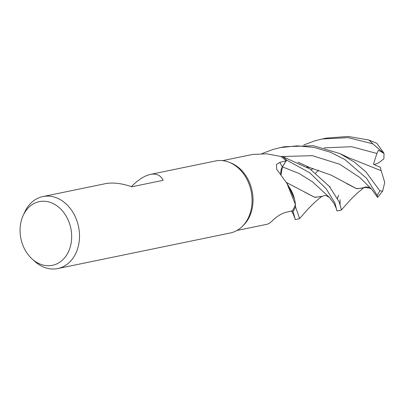 <?xml version="1.0" encoding="UTF-8"?>
<svg xmlns="http://www.w3.org/2000/svg" width="405" height="405" viewBox="0 0 405 405"><rect width="100%" height="100%" fill="white"/><g stroke="black" fill="none" stroke-linecap="round" stroke-linejoin="round"><path stroke-width="0.61" d="M282.599 156.553A36.754 28.806 78.3 0 1 286.639 160.112L309.744 172.758L326.233 188.826L334.97 203.183L336.97 210.98L341.273 210.094L341.42 209.724L339.157 201.882L329.371 186.437L310.174 169.118L282.538 156.548A36.718 28.775 78.3 0 1 286.624 160.142L282.447 166.895L281.019 174.727M288.755 186.467L294.546 199.245L288.755 186.467M295.417 204.555L286.922 183.349L289.676 187.895A29.241 22.918 78.3 0 1 294.41 198.693A29.241 22.918 78.3 0 1 295.417 204.555A35.65 27.94 78.3 0 1 295.397 204.611L295.513 206.788A36.718 28.775 78.3 0 1 293.028 211.567L292.324 210.858L293.048 211.592L295.23 219.247L294.03 215.678M131.407 186.619C136.774 181.177 141.963 177.451 146.98 175.441L150.488 174.378L215.48 160.972A36.754 28.806 78.3 0 1 229.265 162.324L230.916 162.982A35.65 27.94 78.3 0 1 252.112 190.947A35.65 27.94 78.3 0 1 243.709 225.018L242.453 226.279A36.754 28.806 78.3 0 1 234.039 231.868A36.754 28.806 78.3 0 1 230.329 232.971L57.763 268.555A36.754 28.806 78.3 0 1 34.876 261.458L32.187 259.043A32.511 25.48 78.3 0 1 23.191 215.414A32.511 25.48 78.3 0 1 36.015 202.616A32.511 25.48 78.3 0 1 69.716 224.112A32.511 25.48 78.3 0 1 55.718 264.343A32.511 25.48 78.3 0 1 32.187 259.043M236.965 230.475L266.966 224.289L269.173 223.504L272.484 220.69C276.544 216.589 280.974 213.81 285.768 212.347L292.354 210.848A35.65 27.94 78.3 0 0 295.397 204.611L295.513 206.788L295.397 204.611M286.922 183.349L276.716 169.305L276.412 164.536L279.764 162.395L286.112 160.917A35.65 27.94 78.3 0 0 280.802 156.487A35.65 27.94 78.3 0 0 280.756 156.457L266.698 153.804L252.568 154.452L222.563 160.638M229.265 162.324A36.754 28.806 78.3 0 1 251.115 191.155A36.754 28.806 78.3 0 1 242.453 226.279M23.191 215.414L24.705 212.134A36.754 28.806 78.3 0 1 39.204 197.665A36.754 28.806 78.3 0 1 42.915 196.557A36.754 28.806 78.3 0 1 77.988 224.335A36.754 28.806 78.3 0 1 61.474 267.452A36.754 28.806 78.3 0 1 57.763 268.555M150.488 174.378C156.452 173.249 160.674 175.228 163.154 180.316L131.853 186.771C121.647 183.278 112.787 182.255 105.28 183.698L42.915 196.557M280.898 174.59A10.565 8.282 78.3 0 1 282.381 166.85L286.112 160.917M282.538 156.548L280.802 156.487L282.538 156.548A36.718 28.775 78.3 0 1 286.624 160.142L286.639 160.112M288.811 186.553L294.41 198.693M329.427 197.453L312.528 181.815L298.971 173.426L282.427 166.89L286.624 160.142L282.427 166.89L280.984 174.687M295.088 219.616L299.452 218.715L299.553 218.356L295.513 206.788A36.718 28.775 78.3 0 1 293.028 211.567L292.324 210.858M295.518 206.864A36.754 28.806 78.3 0 1 293.048 211.592M303.78 144.985L314.832 140.829L322.127 138.986L348.113 137.66L372.721 143.785L384.041 153.475L378.483 150.204L376.898 153.465L373.44 164.273L380.275 167.23L381.181 170.713M383.788 152.943L376.847 143.299L368.803 140.003L348.082 136.444L326.425 138.1L322.127 138.986M262.06 153.561L272.95 149.465L280.24 147.623L297.204 145.856L314.285 147.471L330.419 152.234L344.827 159.519L366.596 178.306L377.166 195.352L377.597 197.417L371.628 189.201L359.832 177.506L339.658 164.233L312.382 155.677L282.103 156.517M339.81 153.551C347.429 157.125 350.193 158.563 352.274 159.124L381.211 170.733L384.75 182.508L382.614 191.155L379.824 190.801L366.1 172.095L354.466 162.142L339.81 153.551L313.414 145.729L284.604 146.721L280.24 147.623M321.94 196.354L314.867 197.377L286.436 182.483M330.191 186.68L329.903 187.08M336.525 208.848L333.933 203.34L329.422 197.448L326.445 195.797C325.706 195.266 324.076 195.534 321.54 196.592L314.528 197.235L304.428 192.005M336.97 210.98L335.912 207.193M346.639 183.592L356.516 188.659L363.437 187.95L366.444 186.973L368.054 187.11L371.628 189.201M370.823 188.29L364.237 187.287L365.983 186.958M340.068 199.695L340.084 204.211M363.857 187.702L356.815 188.776L331.103 175.117L310.078 167.69L306.879 166.981M312.999 168.45L311.263 169.862M312.964 168.445L311.237 169.842M384.036 153.475L383.869 158.841L378.645 162.876L374.22 164.597M282.381 166.85A619.356 232.961 -15.5 0 1 279.764 162.395M368.803 140.003A36.754 28.806 78.3 0 1 372.721 143.785M379.824 190.801A36.754 28.806 78.3 0 1 377.166 195.352M337.507 198.546L338.514 195.316L337.431 198.399M376.898 153.465L351.606 146.716L324.132 147.85M322.122 196.217C317.814 199.306 310.488 206.074 305.734 211.592L299.487 218.695M341.314 210.063L350.684 199.589L357.235 193.144L363.948 187.631M310.073 167.685L297.948 162.172M291.458 211.051L293.2 213.951L294.724 217.89M318.613 170.135L315.637 173.072L318.613 170.135M382.614 191.155L377.597 197.417"/></g></svg>
